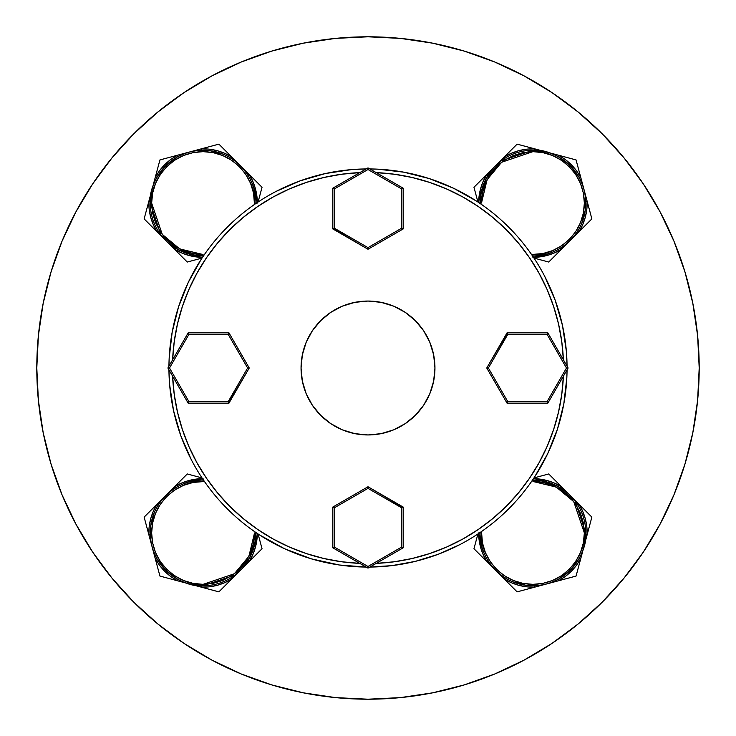 <?xml version="1.0" encoding="UTF-8"?>
<svg xmlns="http://www.w3.org/2000/svg" width="736" height="736" viewBox="0 0 736 736"><rect width="100%" height="100%" fill="white"/><g stroke="black" fill="none" stroke-linecap="round" stroke-linejoin="round"><path stroke-width="1.1" d="M271.86 684.94L241.252 673.992L211.876 660.091L183.991 643.384L211.876 660.091L183.991 643.384L157.89 624.018L133.805 602.195L111.982 578.11L92.616 552.009L75.909 524.124L62.008 494.748L51.06 464.14L62.008 494.748L51.06 464.14L43.166 432.612L38.392 400.467L36.8 368L38.392 335.533L43.166 303.388L51.06 271.86L62.008 241.252L75.909 211.876L92.616 183.991L75.909 211.876L92.616 183.991L111.982 157.89L133.805 133.805L157.89 111.982L183.991 92.616L211.876 75.909L241.252 62.008L271.86 51.06L241.252 62.008L271.86 51.06L303.388 43.166L335.533 38.392L368 36.8A331.2 331.2 0 0 1 699.2 368A331.2 331.2 0 0 1 368 699.2A331.2 331.2 0 0 1 36.8 368A331.2 331.2 0 0 1 368 36.8L400.467 38.392L432.612 43.166L464.14 51.06L494.748 62.008L524.124 75.909L552.009 92.616L524.124 75.909L552.009 92.616L578.11 111.982L602.195 133.805L624.018 157.89L643.384 183.991L660.091 211.876L673.992 241.252L684.94 271.86L673.992 241.252L684.94 271.86L692.834 303.388L697.608 335.533L699.2 368L697.608 400.467L692.834 432.612L684.94 464.14L673.992 494.748L660.091 524.124L643.384 552.009L660.091 524.124L643.384 552.009L624.018 578.11L602.195 602.195L578.11 624.018L552.009 643.384L524.124 660.091L494.748 673.992L464.14 684.94L494.748 673.992L464.14 684.94L432.612 692.834L400.467 697.608L368 699.2L335.533 697.608L303.388 692.834L271.86 684.94L241.252 673.992M584.356 532.919C586.426 547.961 570.989 583.657 532.919 584.356C494.84 583.657 479.412 547.961 481.473 532.919L480.065 532.919C477.94 548.375 493.801 585.046 532.919 585.764C572.038 585.046 587.889 548.375 585.764 532.919L584.356 532.919L583.372 542.956L580.446 552.607L575.69 561.494L569.296 569.296L561.494 575.69L552.607 580.446L542.956 583.372L532.919 584.356L522.882 583.372L513.231 580.446L504.335 575.69L496.542 569.296L490.148 561.494L485.392 552.607L482.466 542.956L481.491 531.548L481.473 532.919L480.065 532.919A52.854 52.854 0 0 1 480.065 532.533L479.504 532.919L480.065 532.919A52.854 52.854 0 0 0 532.919 585.764A52.854 52.854 0 0 0 585.764 532.919L575.101 501.087L557.548 486.156L532.533 480.065A52.854 52.854 0 0 1 585.764 532.919L584.356 532.919L583.372 522.882L580.446 513.231L575.69 504.335L569.296 496.542L561.494 490.148L552.607 485.392L542.956 482.466L532.919 481.473L556.269 487.085L573.74 501.612L584.356 532.919M478.658 532.919L479.182 540.445L480.746 547.832L483.322 554.926L486.855 561.605L495.549 570.29L473.966 548.716L477.922 533.977L473.966 548.716L486.855 561.605L488.051 560.86L486.855 561.605A54.262 54.262 0 0 1 478.658 533.48M585.194 540.721L585.736 534.686L587.144 534.732L591.864 517.123L548.716 473.966L533.977 477.922L548.716 473.966L569.765 495.024M495.834 570.575L517.123 591.864L576.067 576.067L580.787 558.468L579.545 557.796L582.084 552.294M552.294 582.084L557.796 579.545L558.468 580.787L576.067 576.067L591.864 517.123L578.974 504.234L582.691 511.318L585.332 518.871L586.822 526.737L587.144 534.732L583.86 546.986M534.686 585.736L534.732 587.144L526.737 586.822L518.871 585.332L511.318 582.691L504.234 578.974L517.123 591.864L534.732 587.144L534.686 585.736L540.721 585.194M500.02 574.282L504.979 577.778L504.234 578.974L495.346 570.087M488.051 560.86L491.547 565.809M533.48 478.658L546.958 480.507L554.512 483.138L561.605 486.855L560.86 488.051L561.605 486.855A54.262 54.262 0 0 0 533.48 478.658M579.545 557.796L580.787 558.468L576.509 565.23L571.283 571.283L565.23 576.509L558.468 580.787L546.204 584.071M539.801 480.516L553.141 484.086M564.797 490.765L565.257 491.114M585.359 539.451L585.286 540.022M581.826 552.948L581.606 553.481M578.689 559.342L570.29 570.29L559.342 578.689M553.481 581.606L552.948 581.826M540.022 585.286L539.451 585.359M526.028 585.322L512.688 581.744M501.041 575.074L500.581 574.724M565.809 491.547L561.044 488.17M577.76 504.942L578.974 504.234L577.778 504.979L574.282 500.02M567.842 493.249L565.993 491.694M565.634 491.409L563.077 489.514M583.777 547.299L584.274 545.385M584.448 544.64L584.605 543.932M584.688 543.554L585.157 540.951M585.23 540.426L585.598 537.151M570.768 496.036L578.974 504.234A54.262 54.262 0 0 1 587.144 534.732L585.736 534.686M575.405 501.483L573.316 498.842M548.513 583.418L549.001 583.262M549.829 582.986L557.796 579.545L558.468 580.787A54.262 54.262 0 0 0 580.787 558.468L583.97 546.6M580.658 555.588L581.983 552.561M582.185 552.037L583.032 549.691M495.015 569.756L496.073 570.805M497.996 572.59L499.882 574.172M500.195 574.42L502.762 576.316M504.795 577.668L504.234 578.974A54.262 54.262 0 0 0 534.732 587.144L545.937 584.136M537.335 585.58L540.307 585.249M541.07 585.138L543.306 584.734M490.424 564.346L492.476 566.941M203.081 584.356C188.039 586.426 152.343 570.989 151.644 532.919C152.343 494.84 188.039 479.412 203.081 481.473L203.081 480.065C187.625 477.94 150.954 493.801 150.236 532.919C150.954 572.038 187.625 587.889 203.081 585.764L203.081 584.356L193.044 583.372L183.393 580.446L174.506 575.69L166.704 569.296L160.31 561.494L155.554 552.607L152.628 542.956L151.644 532.919L152.628 522.882L155.554 513.231L160.31 504.335L166.704 496.542L174.506 490.148L183.393 485.392L193.044 482.466L204.452 481.491L203.081 481.473L203.081 480.065A52.854 52.854 0 0 1 203.467 480.065L203.081 479.504L203.081 480.065A52.854 52.854 0 0 0 150.236 532.919A52.854 52.854 0 0 0 203.081 585.764L234.913 575.101L249.844 557.548L255.935 532.533A52.854 52.854 0 0 1 203.081 585.764L203.081 584.356L213.118 583.372L222.769 580.446L231.665 575.69L239.458 569.296L245.852 561.494L250.608 552.607L253.534 542.956L254.527 532.919L248.915 556.269L234.388 573.74L203.081 584.356M203.081 478.658L195.555 479.182L188.168 480.746L181.074 483.322L174.395 486.855L165.71 495.549L187.284 473.966L202.023 477.922L187.284 473.966L174.395 486.855L175.14 488.051L174.395 486.855A54.262 54.262 0 0 1 202.52 478.658M195.279 585.194L201.314 585.736L201.268 587.144L218.877 591.864L262.034 548.716L258.078 533.977L262.034 548.716L240.976 569.765M165.425 495.834L144.136 517.123L159.933 576.067L177.532 580.787L178.204 579.545L183.706 582.084M153.916 552.294L156.455 557.796L155.213 558.468L159.933 576.067L218.877 591.864L231.766 578.974L224.682 582.691L217.129 585.332L209.263 586.822L201.268 587.144L189.014 583.86M150.264 534.686L148.856 534.732L149.178 526.737L150.668 518.871L153.309 511.318L157.026 504.234L144.136 517.123L148.856 534.732L150.264 534.686L150.806 540.721M161.718 500.02L158.222 504.979L157.026 504.234L165.913 495.346M175.14 488.051L170.191 491.547M257.342 533.48L255.493 546.958L252.862 554.512L249.145 561.605L247.949 560.86L249.145 561.605A54.262 54.262 0 0 0 257.342 533.48M178.204 579.545L177.532 580.787L170.77 576.509L164.717 571.283L159.491 565.23L155.213 558.468L151.929 546.204M255.484 539.801L251.914 553.141M245.235 564.797L244.886 565.257M196.549 585.359L195.978 585.286M183.052 581.826L182.519 581.606M176.658 578.689L165.71 570.29L157.311 559.342M154.394 553.481L154.174 552.948M150.714 540.022L150.641 539.451M150.678 526.028L154.256 512.688M160.926 501.041L161.276 500.581M244.453 565.809L247.83 561.044M231.058 577.76L231.766 578.974L231.021 577.778L235.98 574.282M242.751 567.842L244.306 565.993M244.591 565.634L246.486 563.077M188.701 583.777L190.615 584.274M191.36 584.448L192.068 584.605M192.446 584.688L195.049 585.157M195.574 585.23L198.849 585.598M239.964 570.768L231.766 578.974A54.262 54.262 0 0 1 201.268 587.144L201.314 585.736M234.517 575.405L237.158 573.316M152.582 548.513L152.738 549.001M153.014 549.829L156.455 557.796L155.213 558.468A54.262 54.262 0 0 0 177.532 580.787L189.4 583.97M180.412 580.658L183.439 581.983M183.963 582.185L186.309 583.032M166.244 495.015L165.195 496.073M163.41 497.996L161.828 499.882M161.58 500.195L159.684 502.762M158.332 504.795L157.026 504.234A54.262 54.262 0 0 0 148.856 534.732L151.864 545.937M150.42 537.335L150.751 540.307M150.862 541.07L151.266 543.306M171.654 490.424L169.059 492.476M151.644 203.081C149.574 188.039 165.011 152.343 203.081 151.644C241.16 152.343 256.588 188.039 254.527 203.081L255.935 203.081C258.06 187.625 242.199 150.954 203.081 150.236C163.962 150.954 148.111 187.625 150.236 203.081L151.644 203.081L152.628 193.044L155.554 183.393L160.31 174.506L166.704 166.704L174.506 160.31L183.393 155.554L193.044 152.628L203.081 151.644L213.118 152.628L222.769 155.554L231.665 160.31L239.458 166.704L245.852 174.506L250.608 183.393L253.534 193.044L254.509 204.452L254.527 203.081L255.935 203.081A52.854 52.854 0 0 1 255.935 203.467L256.496 203.081L255.935 203.081A52.854 52.854 0 0 0 203.081 150.236A52.854 52.854 0 0 0 150.236 203.081L160.899 234.913L178.452 249.844L203.467 255.935A52.854 52.854 0 0 1 150.236 203.081L151.644 203.081L152.628 213.118L155.554 222.769L160.31 231.665L166.704 239.458L174.506 245.852L183.393 250.608L193.044 253.534L203.081 254.527L179.731 248.915L162.26 234.388L151.644 203.081M257.342 203.081L256.818 195.555L255.254 188.168L252.678 181.074L249.145 174.395L240.451 165.71L262.034 187.284L258.078 202.023L262.034 187.284L249.145 174.395L247.949 175.14L249.145 174.395A54.262 54.262 0 0 1 257.342 202.52M150.806 195.279L150.264 201.314L148.856 201.268L144.136 218.877L187.284 262.034L202.023 258.078L187.284 262.034L166.235 240.976M240.166 165.425L218.877 144.136L159.933 159.933L155.213 177.532L156.455 178.204L153.916 183.706M183.706 153.916L178.204 156.455L177.532 155.213L159.933 159.933L144.136 218.877L157.026 231.766L153.309 224.682L150.668 217.129L149.178 209.263L148.856 201.268L152.14 189.014M201.314 150.264L201.268 148.856L209.263 149.178L217.129 150.668L224.682 153.309L231.766 157.026L218.877 144.136L201.268 148.856L201.314 150.264L195.279 150.806M235.98 161.718L231.021 158.222L231.766 157.026L240.654 165.913M247.949 175.14L244.453 170.191M202.52 257.342L189.042 255.493L181.488 252.862L174.395 249.145L175.14 247.949L174.395 249.145A54.262 54.262 0 0 0 202.52 257.342M156.455 178.204L155.213 177.532L159.491 170.77L164.717 164.717L170.77 159.491L177.532 155.213L189.796 151.929M196.199 255.484L182.859 251.914M171.203 245.235L170.743 244.886M150.641 196.549L150.714 195.978M154.174 183.052L154.394 182.519M157.311 176.658L165.71 165.71L176.658 157.311M182.519 154.394L183.052 154.174M195.978 150.714L196.549 150.641M209.962 150.678L223.312 154.256M234.959 160.926L235.419 161.276M170.191 244.453L174.956 247.83M158.24 231.058L157.026 231.766L158.222 231.021L161.718 235.98M168.158 242.751L170.007 244.306M170.366 244.591L172.923 246.486M152.223 188.701L151.726 190.615M151.552 191.36L151.395 192.068M151.312 192.446L150.843 195.049M150.77 195.574L150.402 198.849M165.232 239.964L157.026 231.766A54.262 54.262 0 0 1 148.856 201.268L150.264 201.314M160.595 234.517L162.684 237.158M187.487 152.582L186.999 152.738M186.171 153.014L178.204 156.455L177.532 155.213A54.262 54.262 0 0 0 155.213 177.532L152.03 189.4M155.342 180.412L154.017 183.439M153.815 183.963L152.968 186.309M240.985 166.244L239.927 165.195M238.004 163.41L236.118 161.828M235.805 161.58L233.238 159.684M231.205 158.332L231.766 157.026A54.262 54.262 0 0 0 201.268 148.856L190.063 151.864M198.665 150.42L195.693 150.751M194.93 150.862L192.694 151.266M245.576 171.654L243.524 169.059M532.919 151.644C547.961 149.574 583.657 165.011 584.356 203.081C583.657 241.16 547.961 256.588 532.919 254.527L532.919 255.935C548.375 258.06 585.046 242.199 585.764 203.081C585.046 163.962 548.375 148.111 532.919 150.236L532.919 151.644L542.956 152.628L552.607 155.554L561.494 160.31L569.296 166.704L575.69 174.506L580.446 183.393L583.372 193.044L584.356 203.081L583.372 213.118L580.446 222.769L575.69 231.665L569.296 239.458L561.494 245.852L552.607 250.608L542.956 253.534L531.548 254.509L532.919 254.527L532.919 255.935A52.854 52.854 0 0 1 532.533 255.935L532.919 256.496L532.919 255.935A52.854 52.854 0 0 0 585.764 203.081A52.854 52.854 0 0 0 532.919 150.236L501.087 160.899L486.156 178.452L480.065 203.467A52.854 52.854 0 0 1 532.919 150.236L532.919 151.644L522.882 152.628L513.231 155.554L504.335 160.31L496.542 166.704L490.148 174.506L485.392 183.393L482.466 193.044L481.473 203.081L487.085 179.731L501.612 162.26L532.919 151.644M532.919 257.342L540.445 256.818L547.832 255.254L554.926 252.678L561.605 249.145L570.29 240.451L548.716 262.034L533.977 258.078L548.716 262.034L561.605 249.145L560.86 247.949L561.605 249.145A54.262 54.262 0 0 1 533.48 257.342M540.721 150.806L534.686 150.264L534.732 148.856L517.123 144.136L473.966 187.284L477.922 202.023L473.966 187.284L495.024 166.235M570.575 240.166L591.864 218.877L576.067 159.933L558.468 155.213L557.796 156.455L552.294 153.916M582.084 183.706L579.545 178.204L580.787 177.532L576.067 159.933L517.123 144.136L504.234 157.026L511.318 153.309L518.871 150.668L526.737 149.178L534.732 148.856L546.986 152.14M585.736 201.314L587.144 201.268L586.822 209.263L585.332 217.129L582.691 224.682L578.974 231.766L591.864 218.877L587.144 201.268L585.736 201.314L585.194 195.279M574.282 235.98L577.778 231.021L578.974 231.766L570.087 240.654M560.86 247.949L565.809 244.453M478.658 202.52L480.507 189.042L483.138 181.488L486.855 174.395L488.051 175.14L486.855 174.395A54.262 54.262 0 0 0 478.658 202.52M557.796 156.455L558.468 155.213L565.23 159.491L571.283 164.717L576.509 170.77L580.787 177.532L584.071 189.796M480.516 196.199L484.086 182.859M490.765 171.203L491.114 170.743M539.451 150.641L540.022 150.714M552.948 154.174L553.481 154.394M559.342 157.311L570.29 165.71L578.689 176.658M581.606 182.519L581.826 183.052M585.286 195.978L585.359 196.549M585.322 209.962L581.744 223.312M575.074 234.959L574.724 235.419M491.547 170.191L488.17 174.956M504.942 158.24L504.234 157.026L504.979 158.222L500.02 161.718M493.249 168.158L491.694 170.007M491.409 170.366L489.514 172.923M547.299 152.223L545.385 151.726M544.64 151.552L543.932 151.395M543.554 151.312L540.951 150.843M540.426 150.77L537.151 150.402M496.036 165.232L504.234 157.026A54.262 54.262 0 0 1 534.732 148.856L534.686 150.264M501.483 160.595L498.842 162.684M583.418 187.487L583.262 186.999M582.986 186.171L579.545 178.204L580.787 177.532A54.262 54.262 0 0 0 558.468 155.213L546.6 152.03M555.588 155.342L552.561 154.017M552.037 153.815L549.691 152.968M569.756 240.985L570.805 239.927M572.59 238.004L574.172 236.118M574.42 235.805L576.316 233.238M577.668 231.205L578.974 231.766A54.262 54.262 0 0 0 587.144 201.268L584.136 190.063M585.58 198.665L585.249 195.693M585.138 194.93L584.734 192.694M564.346 245.576L566.941 243.524M359.784 172.62A195.546 195.546 0 0 0 323.822 177.505L341.688 174.23L359.784 172.62A195.546 195.546 0 0 0 172.62 359.784L174.23 341.688L177.505 323.822A195.546 195.546 0 0 0 172.62 359.784M243.156 217.488L229.724 229.724L243.156 217.488L257.655 206.558L273.111 197.018L289.386 188.95L306.342 182.427A195.546 195.546 0 0 0 182.427 306.342L188.95 289.386L197.018 273.111L206.558 257.655L217.488 243.156L229.724 229.724L217.488 243.156M243.156 518.512L257.655 529.442L273.111 538.982L289.386 547.05L306.342 553.573L323.822 558.495L341.688 561.77L359.784 563.38A195.546 195.546 0 0 1 172.62 376.216L174.23 394.312L177.505 412.178L182.427 429.658L188.95 446.614L197.018 462.889L206.558 478.345L217.488 492.844L229.724 506.276L243.156 518.512L229.724 506.276L217.488 492.844M366.169 168.94A199.07 199.07 0 0 0 168.94 366.169A199.07 199.07 0 0 1 366.169 168.94L351.394 169.62L325.413 173.54L300.178 180.835L276.12 191.397M168.94 369.831A199.07 199.07 0 0 0 366.169 567.06A199.07 199.07 0 0 1 168.94 369.831L169.62 384.606L173.54 410.587L180.835 435.822L191.397 459.88M368 301.052A66.948 66.948 0 0 1 434.948 368A66.948 66.948 0 0 1 368 434.948L381.064 433.66L393.622 429.852L405.196 423.66L415.334 415.334L423.66 405.196L429.852 393.622L433.66 381.064L434.948 368L433.66 354.936L429.852 342.378L423.66 330.804L415.334 320.666L405.196 312.34L393.622 306.148L381.064 302.34L368 301.052L354.936 302.34L342.378 306.148L330.804 312.34L320.666 320.666L312.34 330.804L306.148 342.378L302.34 354.936L301.052 368L302.34 381.064L306.148 393.622L312.34 405.196L320.666 415.334L330.804 423.66L342.378 429.852L354.936 433.66L368 434.948A66.948 66.948 0 0 1 301.052 368A66.948 66.948 0 0 1 368 301.052M92.616 552.009L75.909 524.124M51.06 271.86L62.008 241.252M183.991 92.616L211.876 75.909M464.14 51.06L494.748 62.008M643.384 183.991L660.091 211.876M684.94 464.14L673.992 494.748M552.009 643.384L524.124 660.091M459.88 544.603L438.086 554.328L415.288 561.375L391.819 565.644L407.523 563.114M544.603 276.12L555.165 300.178L562.46 325.413L566.38 351.394L567.06 366.169A199.07 199.07 0 0 0 369.831 168.94L377.66 169.16L403.76 172.169L429.244 178.581L453.652 188.296L476.569 201.14M391.708 565.653L369.831 567.06A199.07 199.07 0 0 0 567.06 369.831L566.84 377.66L563.831 403.76L557.419 429.244L547.704 453.652L534.86 476.569M366.169 567.06L339.388 565.009L311.374 558.854L284.538 548.734L259.431 534.86M168.94 366.169L169.16 358.34L172.169 332.24L178.581 306.756L188.296 282.348L201.14 259.431M390.586 562.24L400.706 560.795M409.041 559.194L419.069 556.766M427.119 554.401L437.028 550.96M492.844 518.512L506.276 506.276L518.512 492.844L506.276 506.276L492.844 518.512L478.345 529.442L462.889 538.982L446.614 547.05L429.658 553.573L412.178 558.495L394.312 561.77L376.216 563.38A195.546 195.546 0 0 0 563.38 376.216L561.77 394.312L558.495 412.178L553.573 429.658L547.05 446.614L538.982 462.889L529.442 478.345L518.512 492.844M543.426 454.406L547.897 444.664M550.96 437.028L554.401 427.119M556.766 419.069L559.194 409.041M560.795 400.706L562.24 390.586M562.24 345.414L560.795 335.294M559.194 326.959L556.766 316.931M554.401 308.881L550.96 298.972M518.512 243.156L506.276 229.724L492.844 217.488L506.276 229.724L518.512 243.156L529.442 257.655L538.982 273.111L547.05 289.386L553.573 306.342L558.495 323.822L561.77 341.688L563.38 359.784A195.546 195.546 0 0 0 376.216 172.62L394.312 174.23L412.178 177.505L429.658 182.427L446.614 188.95L462.889 197.018L478.345 206.558L492.844 217.488M454.406 192.574L444.664 188.103M437.028 185.04L427.119 181.599M419.069 179.234L409.041 176.806M400.706 175.205L390.586 173.76M345.414 173.76L335.294 175.205M326.959 176.806L316.931 179.234M308.881 181.599L298.972 185.04M192.574 281.594L188.103 291.336M185.04 298.972L181.599 308.881M179.234 316.931L176.806 326.959M175.205 335.294L173.76 345.414M173.76 390.586L175.205 400.706M176.806 409.041L179.234 419.069M181.599 427.119L185.04 437.028M281.594 543.426L291.336 547.897M298.972 550.96L308.881 554.401M316.931 556.766L326.959 559.194M335.294 560.795L345.414 562.24M369.831 168.94A199.07 199.07 0 0 1 567.06 366.169M567.06 369.831A199.07 199.07 0 0 1 369.831 567.06M177.505 323.822L182.427 306.342M306.342 182.427L323.822 177.505M368 568.118L332.764 547.777L332.764 507.095L368 486.754L403.236 507.095L403.236 547.777L368 568.118L368 566.49L401.828 546.958L401.828 507.904L368 488.373L334.172 507.904L334.172 546.958L368 566.49L334.172 546.958L334.172 507.904L332.764 507.095L332.764 547.777L334.172 546.958L332.764 547.777L368 568.118L403.236 547.777L401.828 546.958L368 566.49L368 568.118M368 486.754L332.764 507.095L334.172 507.904L368 488.373L368 486.754L368 488.373L401.828 507.904L402.822 507.334L368 486.754M403.236 547.777L403.236 507.095L401.828 507.904L401.828 546.958L403.236 547.777M568.118 368L547.777 403.236L507.095 403.236L486.754 368L507.095 332.764L547.777 332.764L568.118 368L566.49 368L546.958 334.172L507.904 334.172L488.373 368L507.904 401.828L546.958 401.828L566.49 368L546.958 401.828L507.904 401.828L507.095 403.236L547.777 403.236L546.958 401.828L547.777 403.236L568.118 368L547.777 332.764L546.958 334.172L566.49 368L568.118 368M368 167.882L403.236 188.223L403.236 228.905L368 249.246L332.764 228.905L332.764 188.223L368 167.882L368 169.51L334.172 189.042L334.172 228.096L368 247.627L401.828 228.096L401.828 189.042L368 169.51L401.828 189.042L401.828 228.096L403.236 228.905L403.236 188.223L401.828 189.042L403.236 188.223L368 167.882L332.764 188.223L334.172 189.042L368 169.51L368 167.882M167.882 368L188.223 332.764L228.905 332.764L249.246 368L228.905 403.236L188.223 403.236L167.882 368L169.51 368L189.042 401.828L228.096 401.828L247.627 368L228.096 334.172L189.042 334.172L169.51 368L189.042 334.172L228.096 334.172L228.905 332.764L188.223 332.764L189.042 334.172L188.223 332.764L167.882 368L188.223 403.236L189.042 401.828L169.51 368L167.882 368M486.754 368L507.095 403.236L507.904 401.828L488.373 368L486.754 368L488.373 368L507.904 334.172L507.334 333.178L486.754 368M547.777 332.764L507.095 332.764L507.904 334.172L546.958 334.172L547.777 332.764M368 249.246L403.236 228.905L401.828 228.096L368 247.627L368 249.246L368 247.627L334.172 228.096L333.178 228.666L368 249.246M332.764 188.223L332.764 228.905L334.172 228.096L334.172 189.042L332.764 188.223M249.246 368L228.905 332.764L228.096 334.172L247.627 368L249.246 368L247.627 368L228.096 401.828L228.666 402.822L249.246 368M188.223 403.236L228.905 403.236L228.096 401.828L189.042 401.828L188.223 403.236"/></g></svg>
